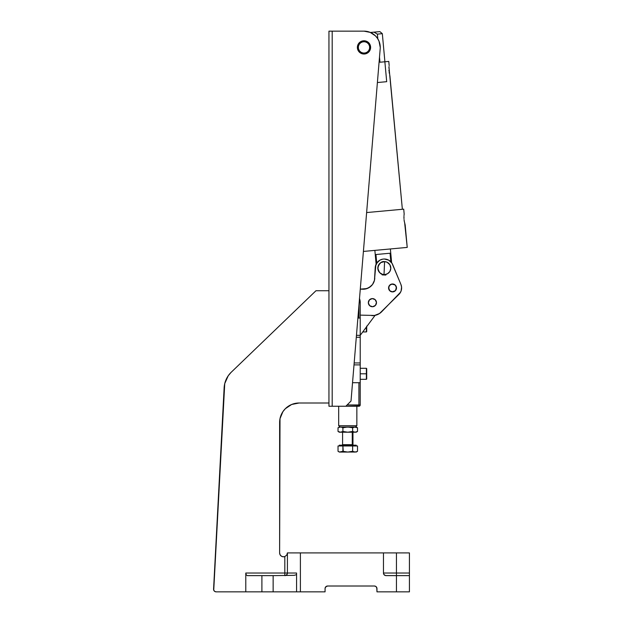 <?xml version="1.0" encoding="UTF-8"?>
<svg xmlns="http://www.w3.org/2000/svg" width="623" height="623" viewBox="0 0 623 623"><rect width="100%" height="100%" fill="white"/><g stroke="black" fill="none" stroke-linecap="round" stroke-linejoin="round"><path stroke-width="0.93" d="M215.651 591.795L216.173 591.85A2.593 2.593 0 0 1 213.58 589.117L224.132 387.818A23.363 23.363 0 0 1 230.938 372.523L315.97 290.731L328.952 290.731L315.97 290.731L230.938 372.523L228.205 375.809L224.739 383.589L213.736 590.152L214.686 591.383L216.173 591.85L245.789 591.85L245.789 573.028L284.82 573.028L284.82 575.364A2.593 2.235 -146.4 0 0 286.985 574.468L287.413 573.028L284.82 573.028L284.82 556.58L282.99 556.767L281.277 556.09L280.062 554.704L279.626 552.913L280.007 418.672L282.912 411.655L285.334 408.704L291.65 404.483L299.095 403.003L328.952 403.003L299.095 403.003L291.65 404.483M287.304 573.783L287.413 573.028A2.593 2.593 0 0 1 284.82 575.629L286.05 575.317L287.172 574.133M226.118 379.539L225.931 379.96M214.289 591.04L214.686 591.383M281.277 556.09L280.062 554.704L279.626 552.913A3.894 3.894 0 0 0 284.82 556.58L286.806 555.007L284.82 556.58A3.894 3.894 0 0 1 279.626 552.913L279.626 422.472A19.469 19.469 0 0 1 299.095 403.003M280.007 418.672L281.113 415.019M325.813 586.773L327.651 586.009L374.376 586.009L375.817 586.445L376.775 587.614L376.97 591.85L396.438 591.85L396.438 575.629L385.551 575.574L383.9 574.476L383.464 573.028L383.464 552.913L396.438 552.913L396.438 573.028L383.464 573.028L383.464 552.913L300.395 552.913L300.395 591.85L325.058 591.85L325.105 588.096L326.211 586.445M228.205 375.809L226.733 378.254M383.713 552.913L409.42 552.913L409.42 573.028L396.438 573.028L396.438 552.913L409.42 552.913L409.42 591.85L376.97 591.85L376.97 588.603L376.214 586.773L376.775 587.614M326.662 586.204L327.145 586.056M376.97 588.603A2.593 2.593 0 0 0 374.376 586.009L327.651 586.009A2.593 2.593 0 0 0 325.058 588.603L325.058 591.85L261.901 591.85L261.901 575.629L247.284 575.629L273.139 575.629L261.901 575.629L261.901 591.85L273.139 591.85L273.139 575.629L294.227 575.333L273.139 575.629L273.139 591.85L300.395 591.85L300.395 552.913L287.413 552.913L287.413 573.028L296.579 573.028L296.579 591.85L296.579 573.028L287.413 573.028L287.413 552.913L383.464 552.913M287.413 552.913L286.806 555.007L287.382 553.45L286.806 555.007L284.82 556.58L284.82 575.629A2.593 2.593 0 0 0 287.413 573.028L245.789 573.028L245.789 591.85L216.173 591.85M396.438 575.629L396.438 573.028L383.464 573.028A2.593 2.593 0 0 0 386.058 575.629L396.438 575.629L396.438 573.028L409.42 573.028L409.42 575.629L396.438 575.629L396.438 591.85L409.42 591.85L409.42 575.629L396.438 575.629M374.882 586.056L375.373 586.204A2.593 2.593 0 0 0 375.365 586.204L375.817 586.445M294.227 575.333L296.579 574.632L294.227 575.333M286.806 574.702L286.985 574.468A2.593 2.235 33.6 0 1 284.82 575.364L284.82 575.629M261.901 591.85L245.789 591.85L261.901 591.85M247.284 575.629L246.225 574.865L245.789 573.028L246.225 574.865L247.284 575.629M351.014 401.056L345.82 406.251L332.191 406.251L332.191 31.15L363.996 31.15A16.253 16.253 0 0 1 380.194 48.742L351.014 401.056L380.194 48.742L351.014 401.056L345.82 406.251L332.191 406.251L332.191 31.15L363.996 31.15L370.21 32.388L375.49 35.908L377.507 38.377L379.01 41.18L380.248 47.403A16.253 16.253 0 0 1 380.194 48.742M365.288 53.897L367.671 52.908L369.501 51.078L370.615 47.403A6.619 6.619 0 0 0 361.472 41.282A6.619 6.619 0 0 0 357.376 47.403A6.619 6.619 0 0 1 363.996 40.783A6.619 6.619 0 0 1 370.615 47.403A6.619 6.619 0 0 1 363.996 54.022A6.619 6.619 0 0 1 357.376 47.403A6.619 6.619 0 0 0 362.703 53.897L365.288 53.897A6.619 6.619 0 0 0 370.615 47.41M370.615 47.403L369.501 43.727L367.671 41.897L363.996 40.783L360.32 41.897L357.882 44.872L357.501 48.695L359.315 52.083L362.703 53.897M380.248 47.403A16.253 16.253 0 0 0 379.01 41.173M361.465 53.516L360.32 52.908M360.32 41.897L361.465 41.289M362.703 40.908L363.996 40.783M332.191 406.251L328.952 406.251L332.191 406.251M328.952 31.15L328.952 406.251L328.952 31.15L332.191 31.15L328.952 31.15M363.996 31.15L335.439 31.15M360.047 405.589L359.51 406.103A1.301 1.098 -117.1 0 0 360.055 404.95A1.301 1.098 62.9 0 1 359.51 406.103L360.18 405.269L359.837 404.95L360.047 405.589L359.214 406.212M358.918 405.355L358.918 406.251L359.51 406.103L358.918 406.251L360.219 404.95L360.219 382.701L352.532 382.701L360.219 382.701L360.219 364.899L354.012 364.899L360.219 364.899L360.219 404.95L358.918 404.95L358.918 382.701L358.918 404.95L347.12 404.95L359.837 404.95M359.814 405.892L345.82 406.251L358.918 406.251M360.219 335.33L356.457 335.33L360.219 335.33L360.219 337.277L356.294 337.277L360.219 337.277L360.219 364.899L360.219 317.707L360.219 335.33L375.093 315.355L360.219 335.345M354.168 362.952L360.219 362.952L354.168 362.952M360.219 302.412L360.219 317.707L360.219 302.412L359.183 302.412L360.219 302.412A10.381 10.381 0 0 0 359.494 298.619A10.381 10.381 0 0 1 360.219 302.412L359.424 298.44M359.424 318.034L358.918 318.073L359.424 318.034M358.918 305.613L358.918 318.073L357.89 318.073L358.918 318.073L358.918 305.613M338.686 406.251L338.686 425.719L356.854 425.719L356.854 406.251L356.854 425.719L338.686 425.719L339.979 427.012L338.686 425.719L338.686 406.251M355.554 427.012L356.854 425.719L355.554 427.012M389.616 290.622L388.814 289.298A3.956 3.956 0 0 0 392.365 291.899L395.208 290.863L396.493 288.114L395.457 285.272L392.708 283.987A3.956 3.956 0 0 1 396.493 288.114A3.956 3.956 0 0 1 392.365 291.899A3.956 3.956 0 0 0 395.924 285.895A3.956 3.956 0 0 0 390.481 284.555L388.947 286.269L388.62 288.55L389.616 290.622L392.365 291.899A3.956 3.956 0 0 1 388.581 287.771A3.956 3.956 0 0 1 392.708 283.987L390.481 284.563A3.956 3.956 0 0 0 388.581 287.764M388.682 260.134A9.088 9.088 0 0 0 384.251 259.012L388.674 260.134L391.992 263.256L400.924 284.462A9.088 9.088 0 0 1 398.977 294.352L379.524 313.509A12.982 12.982 0 0 0 379.524 313.509L374.532 315.464A12.982 12.982 0 0 0 374.54 315.456L360.219 315.121M360.281 289.134L367.103 288.542L369.166 287.553L372.531 284.477A11.681 11.681 0 0 0 374.773 278.076A11.681 11.681 0 0 1 362.602 289.236L360.281 289.134L362.602 289.236A11.681 11.681 0 0 0 372.523 284.477L374.454 280.342L375.871 264.713A9.088 9.088 0 0 0 375.871 264.72M376.565 263.342L379.851 260.18L382.724 259.152A9.088 9.088 0 0 0 377.468 262.112L375.428 266.185A9.088 9.088 0 0 0 375.42 266.185L375.225 267.703A9.088 9.088 0 0 0 375.225 267.703A9.088 9.088 0 0 1 392.7 264.619A9.088 9.088 0 0 0 392.692 264.611L400.924 284.462L391.992 263.256A9.088 9.088 0 0 0 391.992 263.256L391.065 262.034A9.088 9.088 0 0 0 391.065 262.026M401.578 287.047L401.095 290.988L399.849 293.34A9.088 9.088 0 0 0 401.095 290.988L401.446 289.703A9.088 9.088 0 0 0 401.453 289.695L401.578 287.047A9.088 9.088 0 0 0 400.924 284.462L401.578 287.047M385.855 275.055L382.156 274.891L385.855 275.055L385.886 274.393L385.855 275.055L382.156 274.891L382.187 274.229L382.156 274.891M379.524 313.509L377.125 314.747A12.982 12.982 0 0 0 377.133 314.747M400.558 292.21L381.611 311.812A12.982 12.982 0 0 1 371.845 315.627M362.602 289.236L367.103 288.542L370.997 286.183M374.454 280.342L375.225 267.703M382.724 259.152L384.251 259.012M389.951 260.982L391.065 262.034M377.125 314.747L374.532 315.464M391.929 284.033L389.344 285.607L388.62 288.55M393.892 291.665L394.593 291.33M395.208 290.863L395.73 290.287M394.873 284.75L394.211 284.353M364.883 289.111L369.166 287.553L364.883 289.111M391.633 262.727L390.372 248.959L391.633 262.727M390.255 291.05L392.365 291.798A3.855 3.855 0 0 1 388.682 287.779A3.855 3.855 0 0 1 392.7 284.096A3.855 3.855 0 0 0 388.682 287.779A3.855 3.855 0 0 0 392.365 291.798L395.138 290.785M389.43 285.661L388.682 287.779L389.694 290.552M394.811 284.836L391.945 284.135L389.928 285.1M395.644 290.225L396.345 287.359L395.379 285.342M392.7 284.096A3.855 3.855 0 0 1 396.384 288.114A3.855 3.855 0 0 1 392.365 291.798A3.855 3.855 0 0 0 396.384 288.114A3.855 3.855 0 0 0 392.7 284.096M390.053 253.234L390.831 261.777L390.053 253.234L375.949 254.527L390.053 253.234M376.736 263.077L375.949 254.527L376.736 263.077M374.859 250.384L376.121 264.152L374.859 250.384M386.696 81.683L377.39 82.54L386.696 81.683L384.866 61.778L388.783 61.42L384.866 61.778L386.696 81.683M389.165 65.579L388.783 61.42L389.165 65.579M389.048 66.536L388.931 68.078L389.048 66.536M389.897 75.726L402.365 209.281L388.986 67.229M403.72 209.157L366.628 212.56L403.72 209.157L404.163 213.962L403.72 209.157M404.148 214.071L404 215.613L404.148 214.071M403.953 216.461L403.977 218.603M404.716 223.431L407.232 247.409L363.404 251.435L407.232 247.409L405.176 225.028L404.195 220.861M389.009 71.17L388.939 70.235M379.859 31.609L382.327 33.665L377.39 34.117L377.826 38.867L377.39 34.117L382.327 33.665L379.859 31.609L373.964 32.147L379.859 31.609M404.039 219.553L404.335 221.671M370.42 32.474L373.964 32.147L377.39 34.117L373.964 32.147L370.42 32.474M379.5 57.098L379.968 62.23L384.866 61.778L379.968 62.23L379.5 57.098M389.305 73.28L389.134 72.252M404.903 224.109L405.051 224.607M357.532 47.994L358.248 50.424L359.845 52.394L362.072 53.601L364.587 53.866L367.017 53.15L368.98 51.553L370.194 49.326L370.459 46.811L369.735 44.381L368.146 42.411L365.919 41.204L363.404 40.939L360.974 41.663L359.004 43.252L357.797 45.479L357.532 47.994M368.076 52.449L365.833 53.625L363.318 53.858M360.694 52.994L360.499 52.869A6.487 6.487 0 0 1 358.529 43.906A6.487 6.487 0 0 1 367.492 41.936A6.487 6.487 0 0 0 358.529 43.906A6.487 6.487 0 0 0 360.499 52.869L360.919 52.215A5.708 5.708 0 0 1 359.183 44.326A5.708 5.708 0 0 1 367.072 42.59L367.492 41.936L367.072 42.59L364.992 41.78L362.765 41.827L360.725 42.722L359.183 44.326L358.373 46.398L358.42 48.633L359.307 50.673L360.919 52.215L362.991 53.025L365.218 52.978L367.259 52.083L368.808 50.479L369.618 48.407L369.571 46.18L368.676 44.132L367.072 42.59A5.708 5.708 0 0 1 368.808 50.479A5.708 5.708 0 0 1 360.919 52.215L360.499 52.869A6.487 6.487 0 0 0 369.462 50.899A6.487 6.487 0 0 0 367.492 41.936L367.827 42.162M368.318 42.566L368.769 43.01M369.182 43.501L369.54 44.031M370.28 45.783L370.405 46.406M370.475 47.044L370.475 47.675M370.42 48.314L370.303 48.937M370.117 49.552L369.883 50.136M369.579 50.704L369.229 51.234M368.832 51.732L368.388 52.184M367.897 52.589L367.368 52.947M366.807 53.251L366.223 53.5M365.615 53.687L364.992 53.819M364.354 53.882L363.723 53.89M363.084 53.827L362.461 53.71M361.846 53.531L361.262 53.29M367.29 41.811L367.484 41.936A6.487 6.487 0 0 1 369.462 50.899A6.487 6.487 0 0 1 360.499 52.869L360.164 52.643M359.666 52.239L359.214 51.795M358.809 51.304L358.451 50.775M357.711 49.022L357.579 48.399M357.516 47.761L357.509 47.13M357.571 46.491L357.688 45.868M357.867 45.261L358.108 44.669M358.404 44.101L358.755 43.571M359.16 43.08L359.603 42.621M360.094 42.216L360.624 41.858M361.184 41.554L361.768 41.305M362.376 41.118L362.999 40.993M363.63 40.923L364.268 40.916M364.907 40.978L365.53 41.095M366.137 41.282L366.729 41.515M383.534 274.541L384.025 274.579A6.487 6.487 0 0 1 377.818 267.812C378.877 272.562 380.941 274.813 384.025 274.579L384.586 261.613C381.541 261.115 379.282 263.179 377.818 267.812A6.487 6.487 0 0 1 384.586 261.613L384.025 274.579L384.726 274.572M385.653 274.447A6.487 6.487 0 0 0 390.792 268.381A6.487 6.487 0 0 1 384.025 274.579A6.487 6.487 0 0 0 390.792 268.381A6.487 6.487 0 0 0 384.586 261.613A6.487 6.487 0 0 1 390.792 268.381L389.881 271.426L387.638 273.668L384.843 274.564L382.444 274.315M382.413 274.307L379.695 272.664L377.865 268.887L378.426 265.359L380.941 262.548L384.586 261.613L387.047 262.213L389.85 264.728L390.792 268.381M375.451 305.363A4.073 4.073 0 0 1 369.696 305.698A4.073 4.073 0 0 1 369.369 299.951L368.341 302.895L369.696 305.698L372.64 306.726L375.451 305.363L376.471 302.42L375.116 299.616L372.172 298.588L369.369 299.951A4.073 4.073 0 0 1 375.116 299.616A4.073 4.073 0 0 1 375.451 305.363M357.509 427.767L357.509 431.451L357.509 427.767L354.464 427.067L356.208 427.012L355.079 427.012L357.509 427.767L356.208 427.012M339.333 427.012L340.462 427.012L338.032 427.767L338.632 427.456L338.032 427.767L338.032 431.451L339.333 432.206L355.079 432.206L352.641 431.451L352.641 427.767L354.456 427.067L352.641 427.767L347.766 427.012L342.899 427.767L341.085 427.067L339.231 427.214L338.032 427.767L338.032 431.451L340.462 432.206L342.899 431.451L342.899 427.767L341.085 427.067L342.899 427.767L342.899 431.451L347.766 432.206L352.641 431.451L354.464 432.152L352.641 431.451L347.766 432.206L355.079 432.206L357.509 431.451L356.208 432.206L354.464 432.152L356.208 432.206M341.085 432.152L342.899 431.451L340.462 432.206L347.766 432.206L342.307 431.762M339.846 427.067L355.079 427.012L352.641 427.767L352.641 431.451L354.456 432.152M353.848 427.214L341.085 427.067M353.241 427.456L347.766 427.012L342.307 427.456M338.632 427.456L339.231 427.214M338.632 431.762L338.032 431.451L338.632 431.762M339.846 432.152L339.333 432.206M353.241 431.762L353.848 432.004M356.309 432.004L355.079 432.206M346.536 452.01L355.079 452.064L352.641 451.309L347.766 452.064L340.462 452.064L342.899 451.309L339.333 452.064L347.766 452.064L342.899 451.309L342.899 445.967L338.032 445.967L338.032 451.309L338.624 451.62L338.032 451.309L338.032 445.967L355.079 445.967L355.079 445.188L339.333 445.188L356.185 445.188L355.079 445.188L355.079 445.967L357.509 445.967L357.509 451.309L356.301 451.862L356.917 451.62M342.58 432.206L342.58 444.666L352.268 444.666L352.268 432.206L352.268 444.666L353.482 445.188M340.462 445.188L339.784 445.188M339.403 445.188L339.333 445.967M355.694 452.01L357.509 451.309L357.509 445.967L352.641 445.967L352.641 451.309L354.456 452.01L356.309 451.862L348.179 452.057M349.355 451.979L352.641 451.309L350.227 451.862L352.641 451.309L352.641 445.967L342.899 445.967L343.25 451.41M353.241 451.62L354.456 452.01M339.231 451.862L338.032 451.309L339.231 451.862M340.462 452.064L339.846 452.01L340.462 452.064M341.077 452.01L342.3 451.62M341.692 451.862L342.899 451.309L345.617 451.909M356.208 452.064L357.509 451.309L356.301 451.862M353.841 451.862L352.641 451.309M349.005 452.01L347.766 452.064M342.627 444.666L352.268 444.666A0.522 0.452 -90 0 0 352.719 445.188M366.379 373.8L366.379 379.314L366.379 373.8L360.219 373.8L366.379 373.8L366.379 368.286L366.379 373.8M366.706 378.994L366.706 373.8L366.379 379.314L360.219 379.314M366.706 368.606L366.706 373.8L366.379 368.286L360.219 368.286M366.706 331.615L366.379 327.059L366.379 331.888M366.706 331.568L366.706 326.623M366.706 326.086L366.706 331.607M366.706 331.343L366.706 330.33M382.327 33.665L384.905 61.77M352.961 444.666L352.961 432.206M356.208 445.967L356.208 445.188M339.333 452.064L338.032 451.309M342.58 444.666L342.058 445.188M366.379 331.942L362.75 331.942"/></g></svg>

